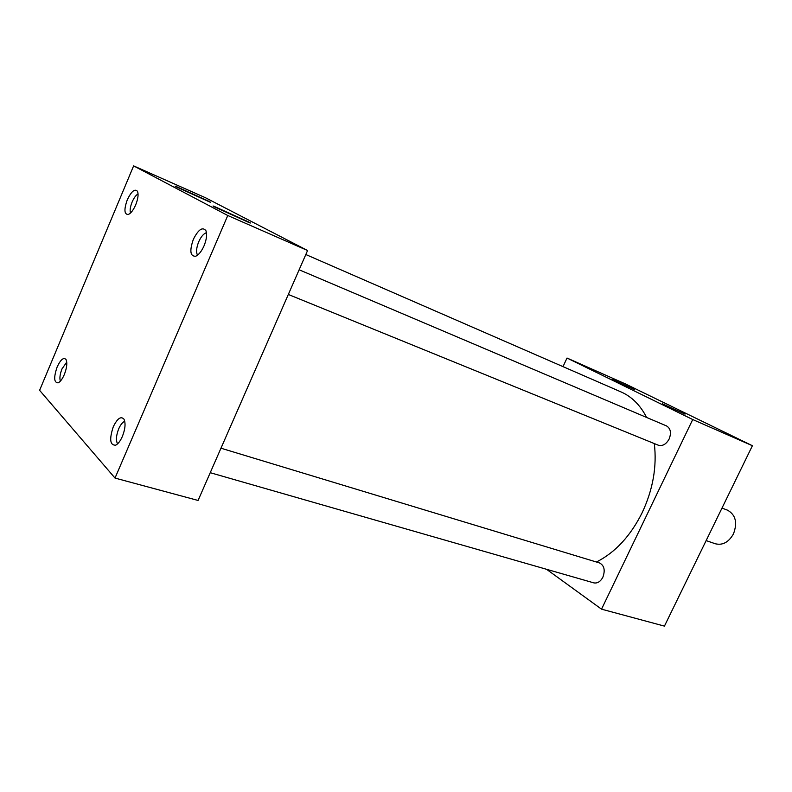 <?xml version="1.0" encoding="UTF-8"?>
<svg xmlns="http://www.w3.org/2000/svg" width="792" height="792" viewBox="0 0 792 792"><rect width="100%" height="100%" fill="white"/><g stroke="black" fill="none" stroke-linecap="round" stroke-linejoin="round"><path stroke-width="1.19" d="M209.058 201.366L175.794 186.328C174.695 185.942 174.874 186.13 176.319 186.892L209.682 201.99C210.88 202.415 210.662 202.208 209.058 201.366M248.708 221.988L213.84 206.227C212.563 205.781 212.8 206.019 214.563 206.95L249.549 222.78C250.935 223.265 250.658 223.007 248.708 221.988M634.56 389.525L612.671 379.526L634.56 389.525M685.021 414.137L662.369 403.781L685.021 414.137M138.065 193.941C135.937 195.139 133.957 197.822 132.135 201.98C130.274 206.662 129.72 210.355 130.462 213.058M135.699 204.851C138.046 198.881 138.64 194.377 137.501 191.327C134.838 188.417 131.432 191.248 127.284 199.812C123.869 209.553 124.205 214.454 128.284 214.493C130.878 213.345 133.353 210.137 135.699 204.851M66.756 362.102L62.004 368.884C59.984 374.062 59.43 378.15 60.341 381.17M64.31 374.576C66.884 367.884 67.459 362.865 66.033 359.528C63.617 357.053 60.657 359.518 57.153 366.943C53.579 377.497 53.925 382.793 58.192 382.833C60.331 381.754 62.37 379.002 64.31 374.576M206.465 232.7C203.663 233.561 201.079 236.58 198.723 241.768C196.376 247.718 195.97 252.193 197.515 255.182M204.059 245.797C206.623 239.382 207.237 234.333 205.9 230.65C202.524 226.591 198.337 229.502 193.337 239.382C189.397 250.876 190.189 256.499 195.713 256.242C198.772 254.836 201.554 251.351 204.059 245.797M124.76 421.275C122.552 422.205 120.523 424.73 118.681 428.878C116.137 435.511 115.771 440.5 117.582 443.857M122.374 436.442C125.245 429.056 125.789 423.324 124.007 419.225C120.968 415.869 117.394 418.384 113.286 426.759C109.167 439.362 109.999 445.49 115.771 445.153C118.176 443.847 120.384 440.946 122.374 436.442M299.138 269.785L666.488 425.898C670.636 428.432 671.517 432.818 669.121 439.055C666.151 444.312 662.538 446.361 658.281 445.193L288.328 294.466M220.968 448.203L599.475 562.934C604.256 565.438 605.385 570.21 602.861 577.229C600.445 581.684 597.416 583.556 593.782 582.862L210.236 472.695M654.311 443.579C657.023 466.409 653.014 489.387 642.263 512.503C630.551 535.986 615.275 552.479 596.435 562.013M133.62 165.884L205.475 197.743L307.573 250.52L198.079 500.455L115.018 478.071L39.6 390.327L133.62 165.884L227.769 215.503L115.018 478.071M563.003 366.647L567.023 358.033L692.723 419.532L601.534 609.167L546.549 569.29M305.821 254.529L621.126 391.971C631.838 396.693 640.332 405.187 646.618 417.453M307.573 250.52L227.769 215.503M692.723 419.532L752.4 445.718L625.333 383.892L567.023 358.033M752.4 445.718L664.438 626.116L601.534 609.167M706.137 540.589L715.285 543.758C722.621 545.549 728.68 542.273 733.442 533.937C737.659 522.671 735.659 514.75 727.452 510.147L721.987 508.088"/></g></svg>
